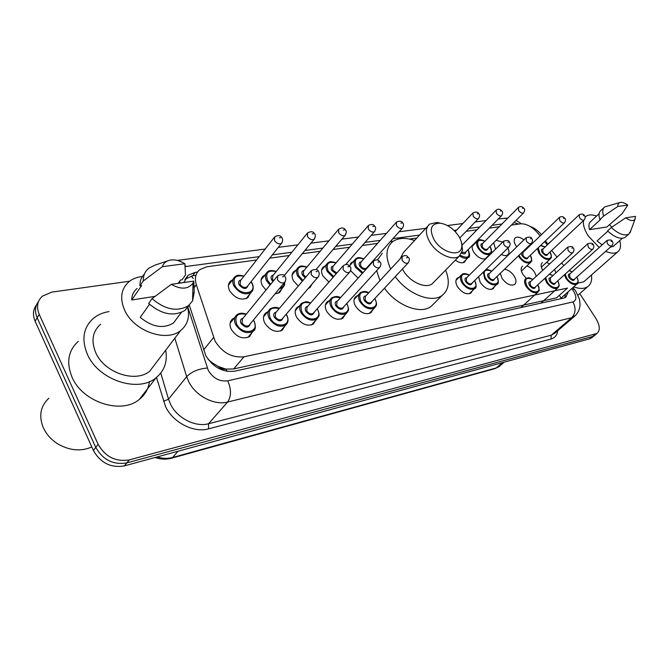 <?xml version="1.0" encoding="UTF-8"?>
<svg xmlns="http://www.w3.org/2000/svg" width="669" height="669" viewBox="0 0 669 669"><rect width="100%" height="100%" fill="white"/><g stroke="black" fill="none" stroke-linecap="round" stroke-linejoin="round"><path stroke-width="1" d="M265.978 290.07L262.399 285.663C260.375 281.515 260.667 278.287 263.268 276.004L264.924 275.101M298.257 286.064L293.448 280.746C291.408 276.657 291.642 273.504 294.151 271.296L295.79 270.435M328.931 282.059L322.985 276.071C320.928 272.04 321.112 268.955 323.528 266.831L325.142 266.003M358.116 278.103L350.615 270.652M349.661 266.12L351.509 262.583L353.098 261.788M485.794 258.819C481.621 259.631 477.616 257.423 473.794 252.205C472.063 249.269 471.704 246.869 472.707 244.996M473.727 243.959L475.015 243.457M495.52 249.203L493.697 242.747M496.155 240.296L502.636 242.145M516.769 246.844L515.849 245.548C513.75 241.952 513.6 239.351 515.414 237.746C517.605 236.508 520.44 237.219 523.927 239.887M250.055 293.724L247.747 297.789C241.183 300.766 235.17 298.449 229.71 290.839C227.711 286.625 228.062 283.338 230.763 280.955L232.427 280.018M542.718 270.335C540.719 266.739 540.619 264.163 542.425 262.599M546.556 262.357L549.642 263.921M526.277 278.279L522.907 274.441C520.716 270.652 520.582 267.901 522.506 266.203M526.821 265.919C529.881 266.998 532.457 269.097 534.573 272.241L536.262 276.322M504.459 269.298C508.181 269.791 511.425 272.057 514.202 276.088C516.426 279.943 516.535 282.761 514.511 284.551C510.489 286.115 506.333 284.057 502.043 278.379L500.303 273.295M494.575 286.541L493.153 288.749C488.947 290.413 484.649 288.322 480.275 282.494L478.586 276.732M472.356 290.798L470.859 293.131C466.444 294.895 462.003 292.788 457.529 286.784C455.338 282.811 455.313 279.885 457.471 277.995L459.043 277.326M315.542 320.51L313.343 324.047C307.347 326.689 301.761 324.406 296.593 317.181C294.452 312.808 294.745 309.446 297.471 307.079L299.202 306.185M284.668 326.28L282.318 330.118C275.971 332.97 270.134 330.662 264.832 323.177C262.708 318.737 263.068 315.291 265.894 312.833L267.65 311.896M344.895 314.999L342.837 318.26C337.159 320.727 331.807 318.469 326.773 311.486C324.616 307.18 324.841 303.893 327.459 301.619L329.173 300.757M372.834 309.722L370.91 312.757C365.533 315.057 360.382 312.824 355.473 306.059C353.307 301.828 353.483 298.617 355.992 296.434L357.681 295.606M252.154 332.326L249.637 336.515C242.906 339.593 236.809 337.251 231.349 329.508C229.25 324.992 229.676 321.463 232.62 318.904L234.384 317.926M256.628 259.973L206.83 266.789L199.847 269.607C195.591 273.228 194.411 278.279 196.326 284.76L215.025 340.981C222.359 352.73 232.034 357.999 244.051 356.778L567.513 288.071L556.533 297.839L233.673 368.954L244.051 356.778M208.076 359.32L212.675 363.091L218.211 366.445C220.67 368.719 223.27 369.631 226.013 369.171L227.008 371.312M226.013 369.171L218.211 366.445M226.348 369.096L233.673 368.954M540.126 235.956L538.261 233.615C532.432 226.85 526.57 223.588 520.666 223.814L511.392 225.085M499.241 226.749L489.315 228.112M477.056 229.785L466.234 231.273M416.812 238.039L409.453 239.042M393.255 241.258L390.236 241.676M377.542 243.416L362.364 245.49M349.569 247.246L333.07 249.504M320.167 251.268L302.237 253.727M289.234 255.508L269.732 258.175M563.8 265.652L561.642 262.95M556.993 257.113L551.666 250.423M547.292 244.938L544.65 241.626M281.825 288.807L279.659 292.545L275.101 293.883M312.013 284.158L309.99 287.553L308.376 288.398M466.009 259.739L464.595 262.047C462.187 263.461 459.118 262.825 455.372 260.157M487.893 256.235L487.684 256.955M507.896 248.032C509.402 251.209 509.31 253.509 507.62 254.931C506.065 255.926 503.974 255.775 501.324 254.463M528.577 246.1L528.811 246.828M554.618 269.39L555.872 272.885M189.268 305.047L205.784 355.574C213.051 367.306 222.693 372.508 234.727 371.178L563.808 298.056L565.89 297.17L568.366 291.584M579.772 293.616L595.92 318.536C600.018 325.427 600.352 330.402 596.94 333.463L129.293 459.887C115.754 462.07 105.368 456.877 98.117 444.3L39.228 314.363C36.226 307.021 37.272 300.966 42.364 296.175L51.889 292.094L129.594 281.231M545.536 240.781L547.577 243.934L546.958 244.528M530.124 226.431C534.28 227.861 538.043 230.621 541.43 234.71M592.073 337.485L589.749 338.798L124.375 465.892C110.895 468.124 100.567 462.981 93.392 450.48L35.131 321.212L37.171 317.8C34.545 311.578 35.005 306.134 38.543 301.485C35.005 306.134 34.545 311.578 37.171 317.8L95.751 447.394L37.171 317.8L39.228 314.363M124.375 465.892L126.826 462.898C113.32 465.106 102.959 459.938 95.751 447.394C102.959 459.938 113.32 465.106 126.826 462.898L592.533 336.499L126.826 462.898L129.293 459.887M594.85 335.186L592.533 336.499L594.85 335.186M197.556 272.032L195.172 272.367L188.106 275.252L183.858 282.535M565.472 294.151L564.686 297.797M184.853 279.349L192.68 275.779L195.641 275.352M35.131 321.212C32.522 315.015 32.99 309.58 36.511 304.93M91.812 446.967C81.25 451.592 70.136 450.697 58.471 444.3C53.186 441.122 48.937 437.083 45.726 432.182L43.167 427.432C38.651 415.683 40.55 405.941 48.879 398.197M165.711 350.18C167.685 361.586 164.474 370.777 156.078 377.759C138.366 393.171 98.31 380.134 87.396 354.336C81.275 339.426 83.307 327.4 93.509 318.252C97.825 314.764 103.018 312.54 109.072 311.587M149.463 381.606C148.468 388.823 145.114 394.735 139.386 399.351C121.775 414.813 82.496 402.437 72.001 377.082C66.106 362.422 68.23 350.497 78.348 341.299M187.521 306.962C190.013 316.83 187.721 324.682 180.663 330.511C166.573 342.57 134.026 331.297 124.769 310.449C119.534 298.332 121.005 288.707 129.184 281.549C132.797 278.73 137.195 277.05 142.38 276.506M156.262 362.615L149.831 371.086C135.84 383.27 104.397 373.001 95.776 352.764C90.9 341.006 92.506 331.506 100.593 324.256M184.861 263.72L162.35 266.697C163.378 263.494 165.661 261.378 169.182 260.35C174.233 259.162 179.459 260.283 184.861 263.72L185.505 275.018L182.068 279.776L180.555 280.002L178.113 283.38M155.032 296.384L131.743 299.963C131.793 295.163 133.583 291.333 137.103 288.49M131.743 299.963L141.569 285.621L139.955 285.855C139.804 281.064 141.293 277.125 144.429 274.039M139.955 285.855L143.291 280.972C143.133 275.544 145.014 271.263 148.944 268.118L155.016 265.133L167.877 260.785M143.291 280.972L162.35 266.697M149.505 304.286L140.247 317.382C152.223 327.149 163.286 329.039 173.438 323.043L178.004 316.914M193.776 281.08L193.023 283.02C188.332 289.334 181.09 289.786 171.281 284.375L193.776 281.08L194.253 292.11L192.588 300.866L188.466 305.708C177.285 312.097 165.151 309.747 152.055 298.65L148.652 303.467C161.689 314.514 173.789 316.822 184.945 310.408L189.36 304.972M171.281 284.375L152.055 298.65M192.747 294.126L194.253 292.11M458.767 236.224C461.058 240.012 462.053 243.483 461.744 246.644C461.209 257.724 441.665 253.033 434.089 239.694C428.954 229.099 430.936 223.58 440.026 223.137C447.394 224.332 453.641 228.689 458.767 236.224M461.577 243.106L462.58 250.248L459.277 256.177C452.754 261.403 436.548 253.752 429.816 242.078C425.292 233.899 425.241 227.903 429.674 224.09L436.924 222.468L440.654 223.212M402.454 268.997L403.231 270.41C409.662 281.875 425.593 289.133 432.191 283.79L434.114 281.833M445.629 270.084C450.061 281.448 448.907 289.878 442.176 295.372C431.814 303.584 407.647 294.218 395.287 276.648M434.273 303.249L431.037 306.477C420.634 314.756 396.633 305.616 384.466 288.205M427.642 226.298L403.482 252.489L400.087 258.895M390.679 269.063C385.118 256.603 385.829 247.43 392.837 241.559C398.381 237.754 405.615 237.403 414.546 240.497M379.942 280.679L376.68 270.694M377.366 260.065L382.325 253.217M591.438 275.026C592.182 280.42 590.936 284.308 587.7 286.683C584.288 288.933 579.63 288.983 573.734 286.834M619.728 240.656C621.217 245.991 620.523 249.746 617.621 251.929C614.778 253.752 610.797 253.551 605.679 251.335M599.223 247.488L588.369 236.065C584.472 230.027 582.875 224.843 583.577 220.511M584.84 280.846L583.694 281.85L577.648 283.171M627.765 205.115L617.888 206.42C617.696 204.262 618.424 202.941 620.071 202.473C622.162 202.046 624.729 202.924 627.765 205.115L622.304 213.453L606.908 226.975L589.565 229.634C588.386 225.687 588.829 222.928 590.903 221.347L599.123 213.704M589.565 229.634L600.603 219.432L599.901 219.532C598.429 215.117 598.83 212.048 601.096 210.325L603.881 207.733M599.901 219.532L603.63 216.087C602.142 211.663 602.535 208.594 604.793 206.88L620.071 202.473M603.63 216.087L617.888 206.42M607.837 231.181L597.099 240.932L602.15 244.846M613.874 245.866L610.028 247.455M585.099 217.199L586.211 216.179C588.737 214.523 592.19 214.481 596.589 216.062M609.442 224.667L611.801 227.159M547.058 244.653L551.039 241.384M635.5 216.38L634.99 219.307C633.2 221.355 630.089 220.862 625.674 217.826L635.5 216.38M630.808 230.671L628.818 234.083C624.386 236.232 618.557 234.033 611.324 227.485L607.552 230.905C614.761 237.436 620.581 239.619 625.022 237.453L625.866 236.709M625.674 217.826L611.324 227.485M203.644 349.904L213.578 337.511M191.317 276.029L193.299 278.547M212.675 363.091L211.488 363.242M559.819 296.024L561.224 298.625M194.227 287.586L196.326 284.76M187.696 306.728L208.26 370.392C213.127 378.303 219.624 381.782 227.753 380.828L572.907 301.945C576.594 300.431 576.82 296.819 573.567 291.099L571.719 288.623M575.532 315.408L571.652 317.7L227.602 402.044C214.306 405.707 195.348 395.78 188.583 381.38L186.693 376.664L168.529 399.184L170.336 403.825C176.833 417.974 195.407 427.524 208.561 423.736L551.264 335.211L555.019 333.045M557.687 330.754C557.126 335.152 554.885 337.92 550.972 339.049L208.552 428.854L208.561 423.736L227.602 402.044C231.374 396.474 231.424 389.4 227.753 380.828M574.27 289.058L572.421 289.51M208.552 428.854C193.759 433.178 172.819 422.457 165.536 406.509L156.479 377.441M98.117 444.3L93.392 450.48M595.326 334.191L589.749 338.798M207.298 368.042C198.417 368.811 191.551 371.688 186.693 376.664L174.818 338.205M160.769 373.093L168.529 399.184L163.512 401.283M572.907 301.945C576.134 308.058 575.716 313.309 571.652 317.7L551.264 335.211L550.972 339.049M179.585 281.34L180.145 283.079M518.676 224.09L513.976 222.501M501.993 223.973L492.066 225.311M479.807 226.958L468.986 228.413M456.618 230.077L454.059 230.429M419.555 235.07L392.962 238.641M380.26 240.355L365.073 242.395M352.27 244.118L335.763 246.343M322.851 248.074L304.897 250.49M291.876 252.246L272.358 254.872M259.238 256.637L185.196 266.613M507.528 218.395L504.443 218.178M185.806 266.513L185.054 265.175M183.03 262.608L177.469 260.366M195.298 286.14L194.186 286.307M192.68 275.779L195.172 272.367M504.183 362.163L499.066 366.629L495.018 368.602L500.337 365.525M157.09 456.96C162.542 458.616 167.71 458.792 172.594 457.479L171.389 458.257C166.113 459.636 160.669 459.394 155.066 457.512M178.013 451.249L172.594 457.479L496.314 367.908L502.31 362.682M255.157 328.103L252.941 331.398C246.618 334.266 240.882 332.058 235.739 324.766C233.749 320.518 234.142 317.206 236.901 314.806C239.301 312.967 242.446 312.749 246.326 314.154M246.167 314.346C237.403 312.682 234.25 315.977 236.701 324.222C242.395 335.913 260.35 332.359 253.844 321.045L253.334 320.158M250.206 323.93C248.442 328.287 245.381 328.119 241.032 323.42C239.87 320.618 240.547 318.862 243.064 318.151M277.075 276.473L242.454 318.896L241.994 322.884C244.051 325.803 246.351 326.681 248.876 325.535L249.587 324.674M277.418 279.642L277.786 275.603C282.101 274.022 284.526 274.415 285.078 276.765C286.24 278.12 286.056 280.043 284.517 282.527C281.967 283.623 279.6 282.661 277.418 279.642M283.681 276.657L282.435 276.841L283.681 276.657M285.32 281.44L249.646 324.599M287.695 322.266L285.696 325.101C279.734 327.76 274.248 325.569 269.247 318.536C267.24 314.363 267.567 311.118 270.217 308.819C273.73 307.088 276.782 306.946 279.366 308.392M279.216 308.568C270.686 306.737 267.675 309.889 270.184 318.018C275.862 329.365 292.888 325.995 286.441 314.999L286.081 314.371M283.046 317.909C281.365 321.998 278.455 321.781 274.29 317.248C273.111 314.48 273.746 312.774 276.205 312.13M310.817 271.213L275.611 312.833L275.227 316.73C277.225 319.539 279.425 320.418 281.808 319.347L282.443 318.611M311.16 274.399L311.453 270.46C315.601 268.98 317.942 269.356 318.486 271.606C319.64 273.069 319.456 274.951 317.942 277.25C315.542 278.254 313.284 277.309 311.16 274.399M317.215 271.505L316.044 271.681L317.215 271.505M318.653 276.33L282.502 318.544M318.595 316.68L316.78 319.121C311.152 321.588 305.9 319.431 301.033 312.632C299.01 308.518 299.269 305.357 301.819 303.149C308.091 300.548 307.539 302.271 310.709 302.923M310.567 303.082C302.246 301.109 299.377 304.119 301.945 312.122C307.606 323.152 323.771 319.958 317.382 309.262L317.148 308.861M314.204 312.18C312.615 316.027 309.831 315.768 305.842 311.403C304.646 308.66 305.24 307.004 307.64 306.427M342.754 266.245L307.063 307.088L306.753 310.893C308.702 313.61 310.801 314.472 313.059 313.485L313.619 312.841M343.105 269.44L343.314 265.601C348.298 263.093 347.88 265.116 350.121 266.722C351.376 267.725 351.2 269.565 349.586 272.25C347.32 273.186 345.162 272.241 343.105 269.44M348.959 266.622L347.838 266.797L348.959 266.622M350.213 271.472L313.677 312.774M347.955 311.328L346.333 313.435C341.006 315.735 335.963 313.594 331.222 307.021C329.181 302.973 329.391 299.888 331.841 297.764C335.437 296.116 338.313 296.099 340.471 297.722M340.329 297.872C332.234 295.765 329.491 298.65 332.108 306.527C337.753 317.257 353.107 314.221 346.785 303.801L346.667 303.601M343.816 306.728C342.319 310.357 339.651 310.065 335.813 305.842C334.6 303.132 335.161 301.527 337.502 301.017M373.009 261.554L336.942 301.635L336.699 305.348C338.598 307.974 340.613 308.827 342.745 307.907L343.256 307.347M373.377 264.74L373.519 260.994C378.328 258.284 378.671 261.228 380.109 262.089C381.355 263.143 381.179 264.949 379.582 267.508C377.45 268.369 375.376 267.449 373.377 264.74M379.047 262.005L377.985 262.164L379.047 262.005M380.143 266.839L343.306 307.288M375.911 306.201L374.448 308.016C369.397 310.157 364.555 308.049 359.93 301.694C357.882 297.705 358.032 294.695 360.39 292.646C363.351 291.057 366.144 291.099 368.77 292.763M368.644 292.905C360.75 290.689 358.132 293.457 360.8 301.209C366.411 311.654 381.029 308.76 374.765 298.617L374.749 298.583M371.989 301.527C370.576 304.964 368.017 304.638 364.321 300.548C363.1 297.881 363.627 296.317 365.901 295.865M401.735 257.113L365.366 296.442L365.182 300.072C367.038 302.614 368.97 303.45 370.994 302.597L371.446 302.112M402.111 260.274L402.186 256.62C406.811 254.003 407.262 256.904 408.575 257.699C409.804 258.786 409.637 260.559 408.065 263.001C406.041 263.803 404.059 262.9 402.111 260.274M407.597 257.615L406.593 257.774L407.597 257.615M408.567 262.432L371.504 302.053M475.45 287.678L474.488 288.724C470.357 290.371 466.184 288.372 461.961 282.736C459.887 278.998 459.862 276.247 461.886 274.491C463.383 273.111 465.875 273.312 469.362 275.101M469.262 275.193C462.12 272.684 459.954 275.051 462.747 282.293C468.024 291.441 479.999 289.61 474.63 280.612M472.23 282.962C471.101 285.772 468.919 285.37 465.674 281.749C464.42 279.224 464.821 277.827 466.878 277.56M503.339 241.459L466.418 278.003L466.46 281.315C468.141 283.564 469.814 284.367 471.469 283.706L471.77 283.413M503.774 244.486L503.632 241.166C507.127 240.071 509.042 240.397 509.368 242.145C510.547 243.29 510.388 244.929 508.9 247.045C507.253 247.655 505.547 246.802 503.774 244.486M508.666 242.086L507.83 242.22L508.666 242.086M509.218 246.727L471.812 283.363M497.661 283.497L496.799 284.425C492.852 285.964 488.813 283.999 484.691 278.513L483.286 272.132M491.673 271.238C484.707 268.679 482.633 270.962 485.46 278.087C490.653 286.959 502.084 285.329 496.891 276.581M494.575 278.814C493.513 281.49 491.406 281.08 488.253 277.56C486.999 275.068 487.366 273.713 489.374 273.479M525.867 237.997L488.939 273.897L489.022 277.133C490.67 279.324 492.284 280.11 493.864 279.491L494.132 279.232M526.327 240.991L526.135 237.738C529.564 236.684 531.429 237.002 531.738 238.699C532.9 239.853 532.741 241.45 531.27 243.508C529.706 244.076 528.058 243.24 526.327 240.991M531.077 238.641L530.291 238.766L531.077 238.641M531.562 243.223L494.182 279.19M538.436 291.567L537.709 292.303C534.038 293.708 530.208 291.776 526.227 286.516C524.111 282.845 523.994 280.177 525.867 278.538C529.689 277.476 527.808 277.192 532.909 279.425M532.825 279.5C526.018 276.807 524.07 279.006 526.971 286.098C532.056 294.594 542.668 293.223 537.809 284.81M535.568 286.867C534.581 289.376 532.591 288.941 529.589 285.571C528.293 283.071 528.635 281.741 530.601 281.565M567.58 247.304L530.183 281.95L530.333 285.153C531.922 287.252 533.452 288.021 534.924 287.461L535.15 287.252M568.056 250.306L567.797 247.095C571.192 246.15 572.999 246.468 573.224 248.057C574.378 249.236 574.219 250.808 572.748 252.765C571.293 253.283 569.729 252.464 568.056 250.306M572.639 248.023L571.903 248.149L572.639 248.023M572.982 252.539L535.192 287.21M558.322 287.469L557.662 288.122C554.149 289.443 550.445 287.536 546.54 282.418L544.884 278.321M552.862 275.636L549.341 274.231M545.661 277.61L547.267 282.009C552.285 290.271 562.445 289.05 557.72 280.863M555.554 282.82C554.626 285.228 552.703 284.785 549.776 281.498C548.48 279.04 548.797 277.744 550.712 277.602M587.625 243.892L550.311 277.961L550.503 281.089C552.059 283.138 553.547 283.899 554.952 283.372L555.161 283.179M588.126 246.853L587.825 243.708C591.17 242.805 592.943 243.115 593.135 244.653C594.273 245.807 594.122 247.346 592.667 249.269C591.279 249.754 589.765 248.952 588.126 246.853M592.592 244.62L591.889 244.737L592.592 244.62M592.876 249.069L555.203 283.146M577.414 283.531L576.812 284.108C573.45 285.354 569.854 283.48 566.024 278.48L564.419 274.808M572.087 271.923L569.085 270.585M565.154 274.148L566.735 278.078C571.677 286.123 581.436 285.036 576.829 277.075M574.738 278.931C573.86 281.248 571.995 280.796 569.143 277.593C567.847 275.176 568.14 273.905 570.005 273.797M606.833 240.631L569.628 274.131L569.854 277.192C571.385 279.19 572.823 279.943 574.169 279.441L574.362 279.274M607.352 243.541L607.017 240.464C610.312 239.602 612.043 239.912 612.21 241.392C613.339 242.538 613.189 244.043 611.75 245.924C610.421 246.384 608.957 245.59 607.352 243.541M611.709 241.358L611.031 241.476L611.709 241.358M611.943 245.749L574.403 279.232M251.904 283.271C253.835 287.244 253.518 290.363 250.942 292.629C244.779 295.405 239.117 293.206 233.974 286.048C232.084 282.092 232.411 278.998 234.944 276.774C236.918 276.238 235.521 274.181 244.009 276.096M243.859 276.28C235.496 274.7 232.519 277.786 234.911 285.529C240.447 296.743 257.983 293.825 251.653 282.937L250.967 281.808M248.082 285.446C246.46 289.669 243.483 289.476 239.142 284.869C238.022 282.251 238.641 280.604 240.999 279.943M274.098 237.629L240.464 280.629L240.079 284.35C242.136 287.21 244.402 288.088 246.869 286.976L247.538 286.131M282.201 242.362L281.465 243.399C278.973 244.453 276.64 243.491 274.466 240.531L274.767 236.784C278.329 234.953 280.712 235.312 281.917 237.846C283.046 239.184 282.895 241.041 281.465 243.399L247.589 286.064M279.358 237.821L280.57 237.671L279.358 237.821M284.768 284.802L282.92 287.486L279.391 288.715M270.033 285.103L266.688 280.98C264.782 277.075 265.049 274.047 267.491 271.907C268.771 270.276 271.706 270.125 276.297 271.447M276.163 271.614C268.001 269.875 265.15 272.827 267.608 280.47L270.702 284.292M280.328 287.578C283.138 286.934 284.601 285.203 284.718 282.368M272.935 281.549L271.614 279.843C270.485 277.25 271.07 275.653 273.37 275.051M307.038 233.548L272.843 275.703L272.534 279.341L273.596 280.737M314.756 238.423L314.096 239.31C311.754 240.28 309.53 239.335 307.414 236.475L307.64 232.812C311.202 231.106 313.502 231.449 314.547 233.857C315.768 234.719 315.617 236.542 314.096 239.31L284.174 275.687M312.164 233.841L313.318 233.698L312.164 233.841M302.363 281.206L297.764 276.155C295.84 272.308 296.049 269.356 298.399 267.291C300.113 266.872 299.043 264.807 306.962 267.023M306.837 267.174C298.876 265.3 296.15 268.135 298.658 275.661L303.024 280.428M305.231 277.819L302.472 275.076C301.318 272.5 301.87 270.945 304.119 270.41M338.263 229.693L303.609 271.02L303.358 274.583L305.9 277.025M345.63 234.668L345.037 235.421C342.829 236.324 340.697 235.388 338.639 232.636L338.798 229.049C342.068 227.376 344.292 227.711 345.48 230.077C346.693 231.006 346.542 232.787 345.037 235.421L316.011 269.582M343.264 230.069L344.351 229.935L343.264 230.069M333.078 277.309L327.317 271.581C325.368 267.784 325.535 264.891 327.802 262.9C329.407 262.524 328.504 260.484 336.122 262.808M335.997 262.95C328.236 260.96 325.636 263.67 328.186 271.096L333.747 276.548M336.106 273.855L331.816 270.535C330.645 267.993 331.163 266.479 333.363 265.994M367.891 226.047L332.869 266.571L332.677 270.05L336.858 272.985M374.941 231.081L374.406 231.733C372.324 232.569 370.275 231.65 368.276 228.982L368.376 225.486C371.604 223.889 373.762 224.224 374.849 226.49C376.045 227.46 375.894 229.208 374.406 231.733L345.739 264.489M372.775 226.482L373.812 226.356L372.775 226.482M362.314 273.445L355.448 267.215C353.5 263.477 353.608 260.642 355.791 258.727C357.355 258.41 356.385 256.352 363.886 258.794M363.769 258.92C356.201 256.829 353.709 259.43 356.301 266.747L362.991 272.684M370.099 264.79L369.84 264.355M365.943 269.406C363.643 269.875 361.578 268.804 359.755 266.212C358.576 263.695 359.069 262.223 361.218 261.796M396.04 222.585L360.733 262.34L360.599 265.735C362.447 268.244 364.362 269.08 366.336 268.244L366.779 267.759M402.805 227.661L402.328 228.221C400.355 228.999 398.389 228.096 396.441 225.52L396.483 222.1C399.669 220.586 401.76 220.912 402.763 223.078C403.951 224.09 403.808 225.804 402.328 228.221L366.829 267.7M400.823 223.078L401.81 222.961L400.823 223.078M367.264 267.215L367.189 268.026M478.736 218.286L478.394 218.654C476.696 219.29 474.948 218.429 473.142 216.079L473.016 212.876C476.077 211.546 478.009 211.856 478.812 213.804C479.957 214.858 479.815 216.472 478.394 218.654L459.762 237.98M477.206 213.812L478.059 213.704L477.206 213.812M469.044 256.562L468.116 257.615C465.908 258.92 463.073 258.351 459.611 255.926M460.28 255.332C467.957 259.003 470.55 257.13 468.057 249.721M501.775 215.426L501.466 215.753C499.852 216.346 498.162 215.502 496.398 213.219L496.231 210.083C498.188 208.661 500.069 208.962 501.875 210.986C503.013 212.056 502.879 213.645 501.466 215.753L465.39 252.439M500.362 210.994L501.181 210.902L500.362 210.994M462.103 252.355L465.432 252.397M465.8 252.021C465.574 254.003 464.236 254.387 461.769 253.183M462.722 244.519L461.903 244.11M490.937 253.133L490.093 254.061C486.212 255.566 482.215 253.61 478.101 248.207C476.111 244.729 476.027 242.186 477.85 240.572C478.803 239.234 481.162 239.443 484.908 241.208M484.824 241.292C478.101 238.858 476.111 241.024 478.853 247.781C483.996 256.495 495.336 254.998 490.009 246.435M487.826 248.609C486.823 251.243 484.757 250.825 481.613 247.354C480.401 244.996 480.743 243.708 482.65 243.483M518.157 207.674L482.257 243.876L482.357 246.936C484.005 249.094 485.61 249.88 487.157 249.278L487.425 249.01M523.802 212.683L523.518 212.976C521.987 213.528 520.348 212.7 518.626 210.476L518.416 207.415C520.331 206.035 522.171 206.328 523.927 208.302C525.056 209.372 524.922 210.936 523.518 212.976L487.467 248.968M522.506 208.31L523.283 208.218L522.506 208.31M531.069 261.838L530.35 262.591C526.737 263.954 522.949 262.047 518.977 256.854L518.408 255.876M519.044 255.265L519.704 256.444C524.747 264.79 535.275 263.527 530.291 255.29M528.176 257.306C527.247 259.764 525.282 259.329 522.28 256.001C521.042 253.635 521.352 252.372 523.225 252.205M559.209 217.617L522.849 252.564L523.016 255.591C524.605 257.674 526.118 258.435 527.565 257.883L527.791 257.665M564.577 222.652L564.343 222.886C562.913 223.387 561.366 222.568 559.702 220.444L559.435 217.4C561.341 216.112 563.114 216.413 564.77 218.295C565.89 219.399 565.748 220.921 564.343 222.886L527.833 257.632M563.465 218.337L564.193 218.236L563.465 218.337M525.332 250.181L524.705 249.821M550.712 258.426L550.06 259.095C546.598 260.383 542.927 258.493 539.03 253.434L537.366 248.559M538.286 247.681L539.749 253.033C544.717 261.153 554.81 260.04 549.968 252.021M547.919 253.936C547.041 256.302 545.143 255.859 542.225 252.614C540.978 250.281 541.271 249.044 543.094 248.91M579.028 214.9L542.735 249.244L542.935 252.213C544.491 254.237 545.963 254.989 547.351 254.471L547.551 254.279M584.246 219.875L584.029 220.084C582.666 220.561 581.16 219.758 579.538 217.684L579.229 214.707C581.762 213.612 583.502 213.904 584.447 215.585C585.559 216.681 585.417 218.186 584.029 220.084L547.593 254.245M583.217 215.619L583.912 215.527L583.217 215.619M545.135 246.978L540.393 245.674M263.268 276.004L261.638 278.045M294.151 271.296L292.679 273.077M323.528 266.831L322.199 268.386M351.509 262.583L350.305 263.946M515.414 237.746L514.796 238.348M230.763 280.955L228.949 283.305M457.471 277.995L456.651 278.822M297.471 307.079L295.915 308.877M265.894 312.833L264.163 314.907M327.459 301.619L326.071 303.182M355.992 296.434L354.746 297.789M232.62 318.904L230.688 321.304M555.195 332.894L574.211 316.579C577.339 313.97 579.212 310.684 579.814 306.711C580.24 305.123 580.056 302.455 579.245 298.692L575.75 291.115L573.007 287.478M596.94 333.463L591.363 338.062M521.352 223.755L516.108 220.377M507.863 218.052L498.305 218.964M486.045 220.544L475.224 221.941M462.848 223.538L447.41 225.537M425.768 228.33L399.15 231.758M386.439 233.406L371.228 235.363M358.408 237.018L341.867 239.151M328.931 240.823L310.943 243.148M297.889 244.829L278.329 247.354M265.167 249.052L177.335 260.383M185.622 278.68L188.106 275.252M495.018 368.602L171.389 458.257M156.078 377.759L139.386 399.351M180.663 330.511L149.831 371.086M181.316 312.482L173.438 323.043M193.023 283.02L192.588 300.866M188.466 305.708L184.945 310.408M461.744 246.644L462.58 250.248M459.277 256.177L432.191 283.79M442.176 295.372L431.037 306.477M440.026 223.137L436.924 222.468M587.7 286.683L577.983 295.188M617.621 251.929L583.694 281.85M622.329 238.34L613.072 246.577M634.99 219.307L629.997 232.887M628.818 234.083L625.022 237.453M253.492 319.966L254.136 321.061C256.01 326.748 255.608 330.193 252.941 331.398L247.823 337.494M235.095 317.047L230.111 323.227M286.232 314.196L286.708 315.007C288.765 319.289 288.423 322.65 285.696 325.101L280.52 331.063M268.603 310.759L263.553 316.788M317.29 308.702L317.624 309.27C319.933 316.178 319.598 314.873 316.78 319.121L311.57 324.942M300.373 304.821L295.28 310.717M346.801 303.458L347.01 303.818C349.511 310.709 348.733 309.956 346.333 313.435L341.09 319.121M330.545 299.227L325.418 304.98M374.874 298.449L374.974 298.625C377.634 305.532 376.513 305.081 374.448 308.016L369.188 313.577M359.228 293.925L354.077 299.545M461.117 275.252L455.974 280.386M474.722 280.52C476.571 285.747 476.495 288.49 474.488 288.724L469.262 293.808M485.577 269.883C486.815 269.214 488.88 269.64 491.765 271.154M496.983 276.498C498.765 281.666 498.698 284.308 496.799 284.425L491.59 289.384M537.893 284.735C540.385 294.084 538.98 288.506 537.709 292.303L520.925 307.581M549.525 274.073L552.945 275.561M557.795 280.796C560.012 287.369 559.343 284.81 557.662 288.122L540.928 303.141M569.235 270.452L572.162 271.857M576.904 277.008C578.618 281.406 578.585 283.773 576.812 284.108L560.99 298.123M246.041 298.725L250.942 292.629C253.568 289.953 253.894 286.733 251.929 282.962L251.109 281.632M233.247 278.965L228.464 285.136M277.969 293.44L282.92 287.486L285.044 281.992M265.961 273.813L261.119 279.843M297.019 268.955L292.136 274.842M326.556 264.355L321.63 270.109M370.216 264.665L369.949 264.23M354.67 260.007L349.728 265.626M472.699 213.21L455.188 231.574M463.082 262.691L468.116 257.615C470.056 257.381 470.064 254.722 468.149 249.637M495.938 210.384L462.17 245.08M462.814 244.428L461.853 243.934M485.075 259.028L490.093 254.061C491.33 250.281 492.877 255.608 490.093 246.351M477.156 241.275L472.222 246.292M521.394 271.054L530.35 262.591C531.454 259.062 533.026 264.28 530.366 255.215M525.416 250.097L524.797 249.738M541.355 267.19L550.06 259.095C550.863 256.628 552.669 260.132 550.035 251.954M545.202 246.911L540.711 245.372"/></g></svg>
